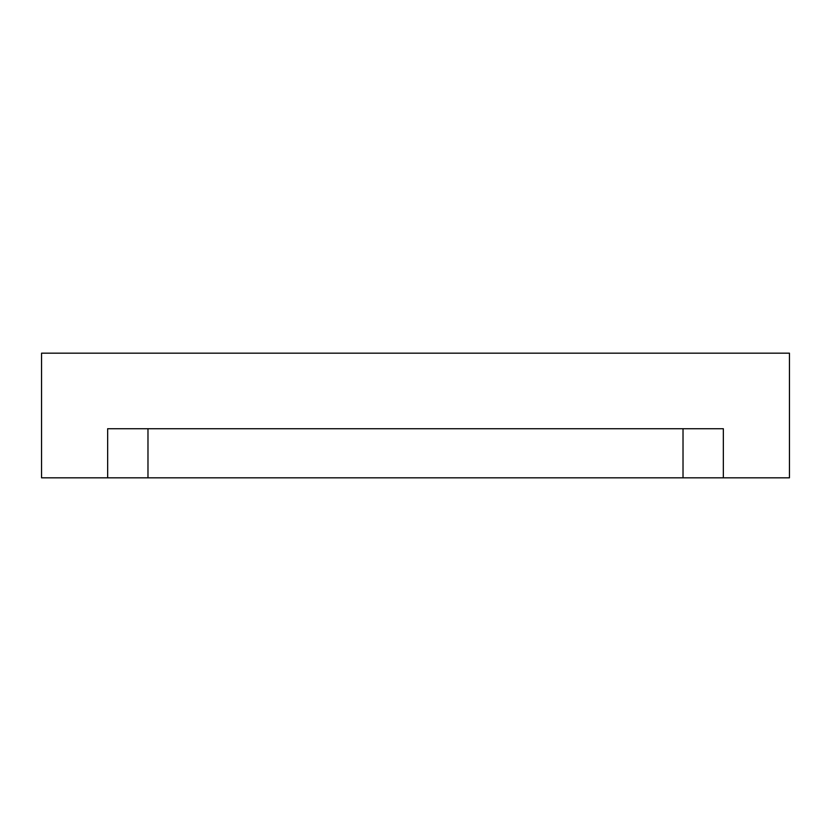 <?xml version="1.0" encoding="UTF-8"?>
<svg xmlns="http://www.w3.org/2000/svg" width="831" height="831" viewBox="0 0 831 831"><rect width="100%" height="100%" fill="white"/><g stroke="black" fill="none" stroke-linecap="round" stroke-linejoin="round"><path stroke-width="1.25" d="M107.656 353.175L74.935 353.175L107.656 353.175M723.344 353.175L756.065 353.175L723.344 353.175M415.5 353.175L400.781 353.175L415.5 353.175M147.98 477.825L683.02 477.825L683.02 428.723L683.02 477.825L723.344 477.825L723.344 428.723L107.656 428.723L107.656 477.825L147.98 477.825L147.98 428.723L147.98 477.825L107.656 477.825L107.656 428.723L723.344 428.723L723.344 477.825L789.45 477.825L789.45 353.175L41.55 353.175L41.55 477.825L107.656 477.825L41.55 477.825L41.55 353.175L789.45 353.175L789.45 477.825L147.98 477.825"/></g></svg>
